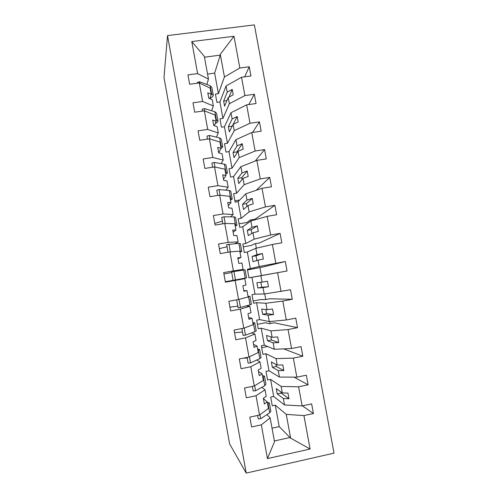 <?xml version="1.0" encoding="UTF-8"?>
<svg xmlns="http://www.w3.org/2000/svg" width="498" height="498" viewBox="0 0 498 498"><rect width="100%" height="100%" fill="white"/><g stroke="black" fill="none" stroke-linecap="round" stroke-linejoin="round"><path stroke-width="0.75" d="M334.009 453.143L254.372 24.9L167.533 35.588L246.211 473.1L334.009 453.143M206.894 84.492L208.463 79.095L204.323 56.367L191.78 41.558L233.985 36.279L239.831 68.002L224.436 76.947L218.404 93.668L215.422 94.078L216.935 102.395L219.923 101.978L226.08 85.936L227.219 92.149L223.652 101.032L224.592 106.161L228.202 97.508L229.341 103.727L244.916 95.572L254.341 94.259L248.782 104.555M244.686 76.829L249.249 66.751L250.955 75.982L241.536 77.252L226.08 85.936M239.831 68.002L249.249 66.751M229.341 103.727L222.93 118.431L219.942 118.86L221.461 127.202L224.449 126.766L230.991 112.747L232.136 118.985L228.352 126.716L229.292 131.864L233.12 124.363L234.265 130.607L250.021 123.249L259.446 121.873L252.517 132.456M254.341 94.259L256.053 103.522L246.628 104.86L230.991 112.747M234.265 130.607L227.462 143.275L224.474 143.723L226.005 152.095L228.993 151.641L235.928 139.664L237.073 145.92L233.064 152.488L234.01 157.648L238.063 151.324L239.208 157.586L255.144 151.025L264.575 149.587L255.281 161.01M259.446 121.873L261.17 131.173L251.739 132.568L235.928 139.664M239.208 157.586L232.018 168.206L229.024 168.673L230.555 177.07L233.55 176.597L240.876 166.674L242.028 172.955L237.795 178.346L238.741 183.532L243.018 178.377L244.169 184.671L260.286 178.913L269.729 177.413L256.252 190.261M264.575 149.587L266.306 158.924L256.868 160.387L240.876 166.674M239.706 200.034L234.888 200.819M244.169 184.671L236.587 193.218L233.593 193.703L235.131 202.132L238.125 201.646L245.844 193.79L246.996 200.096L242.538 204.305L243.491 209.502L247.992 205.537L249.149 211.849L265.446 206.907L274.896 205.338L255.125 219.176L250.432 219.967L246.964 222.475L239.084 223.801M269.729 177.413L271.46 186.781L262.016 188.306L245.844 193.79M251.353 220.857L251.166 219.842M249.149 211.849L241.169 218.323L238.175 218.821L239.719 227.281L242.713 226.777L250.83 221.006L251.988 227.331L247.301 230.35L248.259 235.573L252.99 232.79L254.148 239.133L270.632 235.012L280.088 233.375L259.489 242.943L254.789 243.759L251.173 245.483L243.285 246.859M274.896 205.338L276.639 214.75L267.189 216.337L250.83 221.006M256.364 248.197L255.53 243.634M254.148 239.133L245.769 243.51L242.769 244.032L244.319 252.517L247.319 251.994L255.835 248.321L256.999 254.671L252.081 256.489L253.04 261.73L258.001 260.155L259.165 266.517L285.292 261.518L263.865 266.791L247.506 269.991M280.088 233.375L281.831 242.819L272.375 244.474L255.835 248.321M248.925 277.778L287.047 270.999L285.292 261.518M261.375 275.537L259.9 267.501M259.165 266.517L247.382 269.325L248.938 277.84L260.859 275.736L262.029 282.111L256.881 282.721L257.839 287.981L263.031 287.614L264.201 294.001L290.521 289.774L292.282 299.292L282.814 301.078L265.901 303.257L267.071 309.656L261.693 309.046L262.658 314.325L268.086 315.178L269.262 321.59L286.294 319.965L295.768 318.135L297.536 327.69L288.062 329.545L270.962 330.884L272.138 337.308L266.523 335.471L267.494 340.763L273.153 342.848L274.336 349.279L291.56 348.507L301.041 346.602L302.815 356.195L293.334 358.118L276.041 358.61L277.224 365.059L271.373 361.984L272.35 367.3L278.245 370.618L279.428 377.079L296.839 377.154L306.332 375.187L308.113 384.811L298.619 386.803L281.14 386.442L282.329 392.916L276.241 388.596L277.218 393.93L283.35 398.5L284.539 404.98L302.143 405.914L311.636 403.878L313.429 413.539L303.929 415.6L286.263 414.38L290.62 438.153L310.092 449.009L267.445 458.602L274.498 441.726L270.153 417.853L261.319 424.838L267.445 458.602M287.047 270.999L260.859 275.736M253.165 301.004L261.058 299.528L265.029 299.653L269.735 298.769L292.282 299.292M265.77 299.51L264.743 293.92M264.201 294.001L255.013 294.144L252.013 294.704L253.569 303.251L256.576 302.684L265.901 303.257M257.41 324.304L265.316 322.779L269.437 323.706L274.143 322.797L297.536 327.69M270.177 323.563L269.804 321.54M269.262 321.59L259.663 319.598L256.657 320.17L258.225 328.748L261.226 328.163L270.962 330.884M261.674 347.679L267.619 346.502M274.336 349.279L264.326 345.133L261.319 345.73L262.888 354.333L265.895 353.736L276.041 358.61M283.679 348.861L302.815 356.195M279.428 377.079L269.007 370.761L265.994 371.377L267.575 380.011L270.582 379.389L281.14 386.442M294.081 377.142L308.113 384.811M208.463 79.095L197.594 73.604L187.951 74.881L189.645 84.249L199.293 82.948L202.649 101.455L213.356 105.974L211.644 110.761M209.832 98.672L211.239 94.352L210.106 88.115L199.293 82.948M202.649 101.455L193 102.8L194.699 112.206L204.348 110.842L207.722 129.418L218.273 132.96L216.406 137.131M214.358 125.708L216.144 121.294L215.005 115.032L204.348 110.842M207.722 129.418L198.061 130.825L199.773 140.268L209.428 138.836L212.814 157.486L223.204 160.045L221.168 163.599M218.746 152.867L221.068 148.336L219.929 142.048L209.428 138.836M212.814 157.486L203.147 158.962L204.859 168.436L214.526 166.942L217.925 185.661L228.152 187.229L225.918 190.174M223.502 179.224L226.011 175.477L224.866 169.171L214.526 166.942M217.925 185.661L208.251 187.198L209.975 196.716L219.649 195.154L223.054 213.947L233.12 214.52L230.611 216.854M228.308 205.624L230.972 202.717L229.821 196.386L219.649 195.154M223.054 213.947L213.374 215.553L215.105 225.102L224.785 223.478L228.209 242.339L238.112 241.91L235.081 243.671M233.126 232.118L235.952 230.064L234.795 223.708L224.785 223.478M228.209 242.339L218.522 244.014L220.253 253.6L229.945 251.907L233.381 270.844L243.117 269.399L236.948 271.074M237.963 258.711L240.951 257.51L239.793 251.135L229.945 251.907M225.395 282.061L232.336 280.797L232.242 280.461M233.381 270.844L223.683 272.587L225.426 282.21L235.124 280.449L238.573 299.46L248.141 296.995L246.977 290.583L243.79 290.751M232.273 280.455L232.336 280.797L244.804 278.656L235.124 280.449M238.573 299.46L228.868 301.271L230.618 310.933L240.322 309.102L243.783 328.188L253.183 324.69L252.013 318.259L248.664 317.556M246.143 305.921L249.834 306.289L240.322 309.102M243.783 328.188L234.072 330.068L235.828 339.767L245.539 337.868L249.012 357.029L258.25 352.497L257.074 346.035L253.557 344.454M251.646 332.894L254.883 334.021L245.539 337.868M249.012 357.029L239.301 358.977L241.063 368.713L250.78 366.746L254.266 385.981L263.33 380.404L262.147 373.917L258.468 371.458M256.781 360.029L259.956 361.859L250.78 366.746M254.266 385.981L244.543 387.998L246.311 397.778L256.04 395.736L259.539 415.046L249.809 417.137L251.583 426.948L261.319 424.838M261.842 387.288L265.042 389.803L256.04 395.736M284.539 404.98L273.701 396.476L270.688 397.111L272.269 405.777L275.282 405.135L286.263 414.38M302.448 405.845L313.429 413.539M270.153 417.853L266.884 414.653M191.78 41.558L197.594 73.604M241.536 77.252L244.916 95.572M246.628 104.86L250.021 123.249M251.739 132.568L255.144 151.025M256.868 160.387L260.286 178.913M262.016 188.306L265.446 206.907M267.189 216.337L270.632 235.012M272.375 244.474L275.83 263.218M277.585 272.723L281.053 291.542M282.814 301.078L286.294 319.965M288.062 329.545L291.56 348.507M293.334 358.118L296.839 377.154M298.619 386.803L302.143 405.914M303.929 415.6L310.092 449.009M222.93 118.431L219.923 101.978M211.239 94.352L207.778 92.765L208.768 98.206L212.223 99.731L213.356 105.974M228.202 97.508L233.213 94.819L232.217 89.403L227.219 92.149M227.462 143.275L224.449 126.766M216.144 121.294L212.733 120.018L213.729 125.484L217.128 126.691L218.273 132.96M233.12 124.363L238.187 121.929L237.191 116.501L232.136 118.985M232.018 168.206L228.993 151.641M221.068 148.336L217.713 147.371L218.709 152.855L222.058 153.751L223.204 160.045M238.063 151.324L243.186 149.145L242.184 143.692L237.073 145.92M236.587 193.218L233.55 176.597M226.011 175.477L222.706 174.835L223.708 180.338L227.001 180.917L228.152 187.229M243.018 178.377L248.203 176.46L247.195 170.988L242.028 172.955M241.169 218.323L238.125 201.646M230.972 202.717L227.717 202.393L228.725 207.921L231.968 208.176L233.12 214.52M247.992 205.537L253.233 203.881L252.225 198.391L246.996 200.096M245.769 243.51L242.713 226.777M235.952 230.064L232.753 230.064L233.761 235.61L236.955 235.542L238.112 241.91M252.99 232.79L258.288 231.402L257.279 225.893L251.988 227.331M250.382 268.783L247.319 251.994M240.951 257.51L237.801 257.833L238.816 263.398L241.953 263.012L243.117 269.399M258.001 260.155L263.361 259.028L262.346 253.494L256.999 254.671M255.013 294.144L251.938 277.299M244.804 278.656L245.968 285.061L242.875 285.709L243.889 291.299L246.977 290.583M263.031 287.614L268.453 286.761L267.432 281.202L262.029 282.111M259.663 319.598L256.576 302.684M249.834 306.289L251.004 312.713L247.96 313.69L248.981 319.305L252.013 318.259M268.086 315.178L273.564 314.593L272.537 309.015L267.071 309.656M264.326 345.133L261.226 328.163M254.883 334.021L256.059 340.47L253.071 341.784L254.098 347.411L257.074 346.035M273.153 342.848L278.693 342.531L277.666 336.934L272.138 337.308M269.007 370.761L265.895 353.736M259.956 361.859L261.133 368.333L258.201 369.977L259.228 375.629L262.147 373.917M278.245 370.618L283.841 370.58L282.814 364.959L277.224 365.059M273.701 396.476L270.582 379.389M265.042 389.803L266.225 396.302L263.349 398.282L264.382 403.959L267.245 401.905L268.434 408.416L259.539 415.046M263.398 398.556L267.245 401.905M283.35 398.5L289.014 398.736L287.975 393.096L282.329 392.916M272.033 428.187L279.204 426.624L275.282 405.135M279.204 426.624L290.62 438.153M218.404 93.668L214.657 73.131L220.241 55.147L204.473 57.183M233.985 36.279L220.284 54.313L224.436 76.947M220.284 54.313L220.241 55.147M246.211 473.1L229.597 443.861L163.991 77.47L167.533 35.588M274.361 440.979L290.284 437.456M214.657 73.131L207.548 74.078M240.111 279.446L240.042 279.061M277.218 393.93L281.158 393.103L280.94 391.926M281.158 393.103L289.014 398.736M272.35 367.3L276.284 366.497L275.892 364.355M276.284 366.497L283.841 370.58M267.494 340.763L271.429 339.991L270.862 336.885M271.429 339.991L278.693 342.531M262.658 314.325L266.592 313.572L265.845 309.519M266.592 313.572L273.564 314.593M257.839 287.981L261.767 287.253L260.852 282.254M261.767 287.253L268.453 286.761M256.868 260.51L256.009 255.791L252.081 256.489M256.009 255.791L262.346 253.494M251.913 233.425L251.222 229.678L247.301 230.35M251.222 229.678L257.279 225.893M246.971 206.44L246.46 203.657L242.538 204.305M246.46 203.657L252.225 198.391M242.047 179.554L241.711 177.73L237.795 178.346M241.711 177.73L247.195 170.988M237.135 152.762L236.98 151.89L233.064 152.488M236.98 151.89L242.184 143.692M232.211 126.15L228.352 126.716M233.189 124.332L237.191 116.501M226.92 100.577L223.652 101.032M228.993 97.079L232.217 89.403M267.283 402.116L269.356 402.963L267.775 404.818M269.412 403.274L270.844 411.13L269.711 412.811L260.647 418.712L259.925 414.759M260.647 418.712L258.244 418.874L257.622 415.463M262.446 375.554L264.469 376.146L262.832 377.677M264.513 376.388L265.957 384.288L264.774 385.676L255.567 390.743L254.659 385.738M255.567 390.743L253.183 390.955L252.349 386.38M257.628 349.086L259.601 349.428L257.908 350.629M259.632 349.602L261.077 357.539L259.844 358.641L250.513 362.874L249.417 356.836M250.513 362.874L248.141 363.142L247.101 357.415M247.207 358.025L243.298 358.174M252.828 322.71L254.752 322.804L253.003 323.681M254.771 322.916L256.221 330.884L254.939 331.705L245.477 335.117L244.194 328.039M245.477 335.117L243.117 335.434L241.866 328.562M242.495 332.023L234.552 332.708M248.041 296.435L249.915 296.273L248.116 296.833M249.921 296.322L251.384 304.328L250.052 304.863L240.459 307.453L238.984 299.354M240.459 307.453L238.112 307.826L236.656 299.821M237.801 306.121L229.933 307.166M233.942 271.547L235.454 279.901L246.56 277.865L245.097 269.841L233.942 271.547L231.614 271.983L233.126 280.324L225.333 281.712M235.454 279.901L233.126 280.324M231.701 272.474L223.938 273.993M241.742 251.44L240.297 243.503L238.859 243.398L226.652 244.611L228.034 252.243M239.961 252.081L241.754 251.502L239.862 251.521M230.369 251.87L228.968 244.126M227.044 246.771L219.363 248.651M236.942 225.102L235.517 217.265L234.029 216.879L224.007 216.804L221.71 217.346L222.874 223.795M235.224 226.048L236.967 225.233L235.019 224.94M225.221 223.484L224.007 216.804M222.401 221.168L214.794 223.403M232.161 198.858L230.755 191.114L229.217 190.454L219.07 189.589L216.779 190.18L217.738 195.459M230.499 200.115L232.199 199.051L230.194 198.447M220.091 195.204L219.07 189.589M227.399 172.713L226.005 165.056L224.417 164.128L214.146 162.473L211.874 163.114L212.621 167.235M225.793 174.269L227.443 172.968L225.389 172.053M214.98 167.035L214.146 162.473M222.65 146.655L221.274 139.091L219.643 137.89L209.247 135.456L206.987 136.147L207.523 139.116M220.925 148.616L222.706 146.978L220.602 145.752M209.888 138.973L209.247 135.456M217.919 120.69L216.555 113.22L214.881 111.751L204.361 108.539L202.113 109.28L202.449 111.11M215.248 123.516C216.997 122.639 217.912 121.829 217.987 121.076L215.827 119.545M204.815 111.023L204.361 108.539M209.926 98.374L210.449 98.1C212.279 97.11 213.225 96.164 213.287 95.267L211.071 93.437M213.206 94.819L211.862 87.443L210.137 85.706L199.499 81.722L197.264 82.506L197.389 83.21M199.76 83.172L199.499 81.722M210.779 95.772L210.629 96.226M269.711 412.811L268.21 404.55M264.774 385.676L263.274 377.447M259.844 358.641L258.356 350.443M254.939 331.705L253.451 323.532M250.052 304.863L248.57 296.727M245.184 278.121L243.703 270.009M240.329 251.478L238.859 243.398M235.492 224.928L234.029 216.879M230.674 198.478L229.217 190.454M225.874 172.121L224.417 164.128M221.093 145.858L219.643 137.89M216.325 119.688L214.881 111.751M211.575 93.612L210.137 85.706"/></g></svg>
